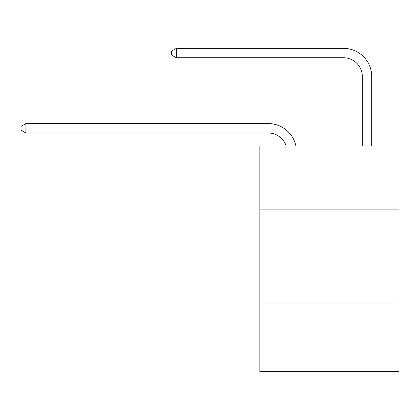 <?xml version="1.0" encoding="UTF-8"?>
<svg xmlns="http://www.w3.org/2000/svg" width="420" height="420" viewBox="0 0 420 420"><rect width="100%" height="100%" fill="white"/><g stroke="black" fill="none" stroke-linecap="round" stroke-linejoin="round"><path stroke-width="0.63" d="M399 209.906L399 145.966L259.838 145.966L259.838 209.906L399 209.906L399 371.637L259.838 371.637L259.838 209.906M399 303.938L259.838 303.938M286.178 145.966A18.806 18.806 -11.6 0 0 268.296 132.988L25.888 132.988L25.888 123.585L268.296 123.585A28.208 28.208 168.4 0 1 295.901 145.966M362.329 145.966L362.329 76.571A18.806 18.806 86.7 0 0 343.523 57.766L176.337 57.766L171.449 54.947L171.449 51.182L176.337 48.363L343.523 48.363A28.208 28.208 32.4 0 1 371.731 76.571L371.731 145.966M362.329 76.571A18.806 18.806 -147.6 0 0 343.523 57.766A18.806 18.806 -147.6 0 1 362.329 76.571A18.806 18.806 -147.6 0 0 343.523 57.766A18.806 18.806 -147.6 0 1 362.329 76.571A18.806 18.806 -147.6 0 0 343.523 57.766A18.806 18.806 -147.6 0 1 362.329 76.571A18.806 18.806 -147.6 0 0 343.523 57.766A18.806 18.806 -147.6 0 1 362.329 76.571A18.806 18.806 -147.6 0 0 343.523 57.766A18.806 18.806 -147.6 0 1 362.329 76.571A18.806 18.806 -147.6 0 0 343.523 57.766A18.806 18.806 -147.6 0 1 362.329 76.571A18.806 18.806 -147.6 0 0 343.523 57.766A18.806 18.806 -147.6 0 1 362.329 76.571A18.806 18.806 -147.6 0 0 343.523 57.766A18.806 18.806 -147.6 0 1 362.329 76.571A18.806 18.806 -147.6 0 0 343.523 57.766A18.806 18.806 -147.6 0 1 362.329 76.571A18.806 18.806 -147.6 0 0 343.523 57.766A18.806 18.806 -147.6 0 1 362.329 76.571A18.806 18.806 -147.6 0 0 343.523 57.766A18.806 18.806 -147.6 0 1 362.329 76.571A18.806 18.806 -147.6 0 0 343.523 57.766A18.806 18.806 -147.6 0 1 362.329 76.571A18.806 18.806 -147.6 0 0 343.523 57.766A18.806 18.806 -147.6 0 1 362.329 76.571A18.806 18.806 -147.6 0 0 343.523 57.766A18.806 18.806 -147.6 0 1 362.329 76.571A18.806 18.806 -147.6 0 0 343.523 57.766A18.806 18.806 -147.6 0 1 362.329 76.571A18.806 18.806 -147.6 0 0 343.523 57.766A18.806 18.806 -147.6 0 1 362.329 76.571A18.806 18.806 -147.6 0 0 343.523 57.766A18.806 18.806 -147.6 0 1 362.329 76.571A18.806 18.806 -147.6 0 0 343.523 57.766A18.806 18.806 -147.6 0 1 362.329 76.571A18.806 18.806 -147.6 0 0 343.523 57.766A18.806 18.806 -147.6 0 1 362.329 76.571A18.806 18.806 -147.6 0 0 343.523 57.766A18.806 18.806 -147.6 0 1 362.329 76.571A18.806 18.806 -147.6 0 0 343.523 57.766A18.806 18.806 -147.6 0 1 362.329 76.571A18.806 18.806 -147.6 0 0 343.523 57.766A18.806 18.806 -147.6 0 1 362.329 76.571A18.806 18.806 -147.6 0 0 343.523 57.766A18.806 18.806 -147.6 0 1 362.329 76.571A18.806 18.806 -147.6 0 0 343.523 57.766A18.806 18.806 -147.6 0 1 362.329 76.571A18.806 18.806 -147.6 0 0 343.523 57.766A18.806 18.806 -147.6 0 1 362.329 76.571A18.806 18.806 -147.6 0 0 343.523 57.766A18.806 18.806 -147.6 0 1 362.329 76.571A18.806 18.806 -147.6 0 0 343.523 57.766A18.806 18.806 -147.6 0 1 362.329 76.571A18.806 18.806 -147.6 0 0 343.523 57.766A18.806 18.806 -147.6 0 1 362.329 76.571A18.806 18.806 -147.6 0 0 343.523 57.766A18.806 18.806 -147.6 0 1 362.329 76.571A18.806 18.806 -147.6 0 0 343.523 57.766A18.806 18.806 -147.6 0 1 362.329 76.571A18.806 18.806 -147.6 0 0 343.523 57.766A18.806 18.806 -147.6 0 1 362.329 76.571M25.888 132.988L21 130.168L21 126.41L25.888 123.585M176.337 48.363L176.337 57.766"/></g></svg>
